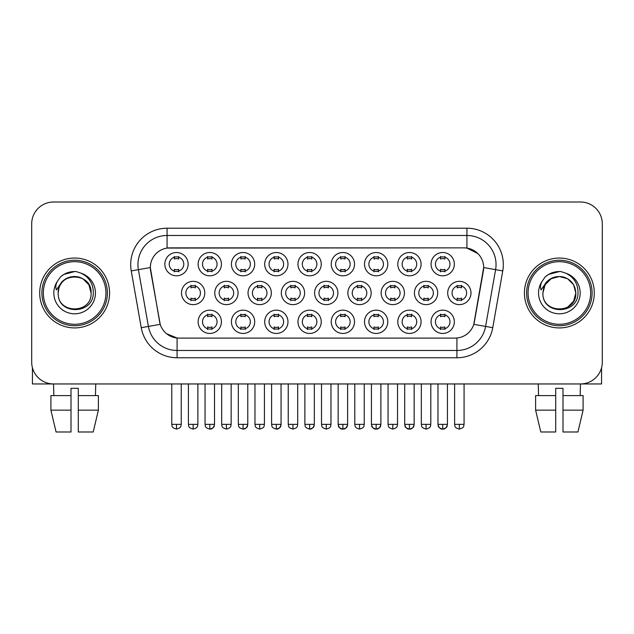 <?xml version="1.0" encoding="UTF-8"?>
<svg xmlns="http://www.w3.org/2000/svg" width="634" height="634" viewBox="0 0 634 634"><rect width="100%" height="100%" fill="white"/><g stroke="black" fill="none" stroke-linecap="round" stroke-linejoin="round"><path stroke-width="0.95" d="M221.424 321.803A11.642 11.642 0 0 1 209.783 333.452A11.642 11.642 0 0 1 198.133 321.803A11.642 11.642 0 0 1 209.783 310.161A11.642 11.642 0 0 1 221.424 321.803M202.5 321.803A7.275 7.275 0 0 0 209.783 329.078A7.275 7.275 0 0 0 217.058 321.803A7.275 7.275 0 0 0 209.783 314.527A7.275 7.275 0 0 0 202.5 321.803M321.248 321.803A11.642 11.642 0 0 1 309.606 333.452A11.642 11.642 0 0 1 297.964 321.803A11.642 11.642 0 0 1 309.606 310.161A11.642 11.642 0 0 1 321.248 321.803M302.331 321.803A7.275 7.275 0 0 0 309.606 329.078A7.275 7.275 0 0 0 316.881 321.803A7.275 7.275 0 0 0 309.606 314.527A7.275 7.275 0 0 0 302.331 321.803M354.525 321.803A11.642 11.642 0 0 1 342.883 333.452A11.642 11.642 0 0 1 331.233 321.803A11.642 11.642 0 0 1 342.883 310.161A11.642 11.642 0 0 1 354.525 321.803M335.6 321.803A7.275 7.275 0 0 0 342.883 329.078A7.275 7.275 0 0 0 350.158 321.803A7.275 7.275 0 0 0 342.883 314.527A7.275 7.275 0 0 0 335.6 321.803M387.802 321.803A11.642 11.642 0 0 1 376.152 333.452A11.642 11.642 0 0 1 364.51 321.803A11.642 11.642 0 0 1 376.152 310.161A11.642 11.642 0 0 1 387.802 321.803M368.877 321.803A7.275 7.275 0 0 0 376.152 329.078A7.275 7.275 0 0 0 383.435 321.803A7.275 7.275 0 0 0 376.152 314.527A7.275 7.275 0 0 0 368.877 321.803M287.979 321.803A11.642 11.642 0 0 1 276.329 333.452A11.642 11.642 0 0 1 264.687 321.803A11.642 11.642 0 0 1 276.329 310.161A11.642 11.642 0 0 1 287.979 321.803M269.054 321.803A7.275 7.275 0 0 0 276.329 329.078A7.275 7.275 0 0 0 283.612 321.803A7.275 7.275 0 0 0 276.329 314.527A7.275 7.275 0 0 0 269.054 321.803M254.702 321.803A11.642 11.642 0 0 1 243.052 333.452A11.642 11.642 0 0 1 231.41 321.803A11.642 11.642 0 0 1 243.052 310.161A11.642 11.642 0 0 1 254.702 321.803M235.777 321.803A7.275 7.275 0 0 0 243.052 329.078A7.275 7.275 0 0 0 250.335 321.803A7.275 7.275 0 0 0 243.052 314.527A7.275 7.275 0 0 0 235.777 321.803M421.079 321.803A11.642 11.642 0 0 1 409.429 333.452A11.642 11.642 0 0 1 397.787 321.803A11.642 11.642 0 0 1 409.429 310.161A11.642 11.642 0 0 1 421.079 321.803M402.154 321.803A7.275 7.275 0 0 0 409.429 329.078A7.275 7.275 0 0 0 416.712 321.803A7.275 7.275 0 0 0 409.429 314.527A7.275 7.275 0 0 0 402.154 321.803M454.348 321.803A11.642 11.642 0 0 1 442.706 333.452A11.642 11.642 0 0 1 431.065 321.803A11.642 11.642 0 0 1 442.706 310.161A11.642 11.642 0 0 1 454.348 321.803M435.431 321.803A7.275 7.275 0 0 0 442.706 329.078A7.275 7.275 0 0 0 449.981 321.803A7.275 7.275 0 0 0 442.706 314.527A7.275 7.275 0 0 0 435.431 321.803M204.79 292.979A11.642 11.642 0 0 1 193.14 304.629A11.642 11.642 0 0 1 181.498 292.979A11.642 11.642 0 0 1 193.14 281.337A11.642 11.642 0 0 1 204.79 292.979M185.865 292.979A7.275 7.275 0 0 0 193.14 300.262A7.275 7.275 0 0 0 200.423 292.979A7.275 7.275 0 0 0 193.14 285.704A7.275 7.275 0 0 0 185.865 292.979M238.059 292.979A11.642 11.642 0 0 1 226.417 304.629A11.642 11.642 0 0 1 214.775 292.979A11.642 11.642 0 0 1 226.417 281.337A11.642 11.642 0 0 1 238.059 292.979M219.142 292.979A7.275 7.275 0 0 0 226.417 300.262A7.275 7.275 0 0 0 233.692 292.979A7.275 7.275 0 0 0 226.417 285.704A7.275 7.275 0 0 0 219.142 292.979M337.89 292.979A11.642 11.642 0 0 1 326.241 304.629A11.642 11.642 0 0 1 314.599 292.979A11.642 11.642 0 0 1 326.241 281.337A11.642 11.642 0 0 1 337.89 292.979M318.965 292.979A7.275 7.275 0 0 0 326.241 300.262A7.275 7.275 0 0 0 333.524 292.979A7.275 7.275 0 0 0 326.241 285.704A7.275 7.275 0 0 0 318.965 292.979M371.159 292.979A11.642 11.642 0 0 1 359.518 304.629A11.642 11.642 0 0 1 347.876 292.979A11.642 11.642 0 0 1 359.518 281.337A11.642 11.642 0 0 1 371.159 292.979M352.242 292.979A7.275 7.275 0 0 0 359.518 300.262A7.275 7.275 0 0 0 366.793 292.979A7.275 7.275 0 0 0 359.518 285.704A7.275 7.275 0 0 0 352.242 292.979M404.437 292.979A11.642 11.642 0 0 1 392.795 304.629A11.642 11.642 0 0 1 381.145 292.979A11.642 11.642 0 0 1 392.795 281.337A11.642 11.642 0 0 1 404.437 292.979M385.52 292.979A7.275 7.275 0 0 0 392.795 300.262A7.275 7.275 0 0 0 400.07 292.979A7.275 7.275 0 0 0 392.795 285.704A7.275 7.275 0 0 0 385.52 292.979M437.714 292.979A11.642 11.642 0 0 1 426.072 304.629A11.642 11.642 0 0 1 414.422 292.979A11.642 11.642 0 0 1 426.072 281.337A11.642 11.642 0 0 1 437.714 292.979M418.789 292.979A7.275 7.275 0 0 0 426.072 300.262A7.275 7.275 0 0 0 433.347 292.979A7.275 7.275 0 0 0 426.072 285.704A7.275 7.275 0 0 0 418.789 292.979M271.336 292.979A11.642 11.642 0 0 1 259.694 304.629A11.642 11.642 0 0 1 248.045 292.979A11.642 11.642 0 0 1 259.694 281.337A11.642 11.642 0 0 1 271.336 292.979M252.411 292.979A7.275 7.275 0 0 0 259.694 300.262A7.275 7.275 0 0 0 266.969 292.979A7.275 7.275 0 0 0 259.694 285.704A7.275 7.275 0 0 0 252.411 292.979M304.613 292.979A11.642 11.642 0 0 1 292.971 304.629A11.642 11.642 0 0 1 281.322 292.979A11.642 11.642 0 0 1 292.971 281.337A11.642 11.642 0 0 1 304.613 292.979M285.688 292.979A7.275 7.275 0 0 0 292.971 300.262A7.275 7.275 0 0 0 300.247 292.979A7.275 7.275 0 0 0 292.971 285.704A7.275 7.275 0 0 0 285.688 292.979M470.991 292.979A11.642 11.642 0 0 1 459.341 304.629A11.642 11.642 0 0 1 447.699 292.979A11.642 11.642 0 0 1 459.341 281.337A11.642 11.642 0 0 1 470.991 292.979M452.066 292.979A7.275 7.275 0 0 0 459.341 300.262A7.275 7.275 0 0 0 466.624 292.979A7.275 7.275 0 0 0 459.341 285.704A7.275 7.275 0 0 0 452.066 292.979M188.147 264.164A11.642 11.642 0 0 1 176.506 275.806A11.642 11.642 0 0 1 164.856 264.164A11.642 11.642 0 0 1 176.506 252.514A11.642 11.642 0 0 1 188.147 264.164M169.223 264.164A7.275 7.275 0 0 0 176.506 271.439A7.275 7.275 0 0 0 183.781 264.164A7.275 7.275 0 0 0 176.506 256.881A7.275 7.275 0 0 0 169.223 264.164M221.424 264.164A11.642 11.642 0 0 1 209.783 275.806A11.642 11.642 0 0 1 198.133 264.164A11.642 11.642 0 0 1 209.783 252.514A11.642 11.642 0 0 1 221.424 264.164M202.5 264.164A7.275 7.275 0 0 0 209.783 271.439A7.275 7.275 0 0 0 217.058 264.164A7.275 7.275 0 0 0 209.783 256.881A7.275 7.275 0 0 0 202.5 264.164M254.702 264.164A11.642 11.642 0 0 1 243.052 275.806A11.642 11.642 0 0 1 231.41 264.164A11.642 11.642 0 0 1 243.052 252.514A11.642 11.642 0 0 1 254.702 264.164M235.777 264.164A7.275 7.275 0 0 0 243.052 271.439A7.275 7.275 0 0 0 250.335 264.164A7.275 7.275 0 0 0 243.052 256.881A7.275 7.275 0 0 0 235.777 264.164M321.248 264.164A11.642 11.642 0 0 1 309.606 275.806A11.642 11.642 0 0 1 297.964 264.164A11.642 11.642 0 0 1 309.606 252.514A11.642 11.642 0 0 1 321.248 264.164M302.331 264.164A7.275 7.275 0 0 0 309.606 271.439A7.275 7.275 0 0 0 316.881 264.164A7.275 7.275 0 0 0 309.606 256.881A7.275 7.275 0 0 0 302.331 264.164M287.979 264.164A11.642 11.642 0 0 1 276.329 275.806A11.642 11.642 0 0 1 264.687 264.164A11.642 11.642 0 0 1 276.329 252.514A11.642 11.642 0 0 1 287.979 264.164M269.054 264.164A7.275 7.275 0 0 0 276.329 271.439A7.275 7.275 0 0 0 283.612 264.164A7.275 7.275 0 0 0 276.329 256.881A7.275 7.275 0 0 0 269.054 264.164M421.079 264.164A11.642 11.642 0 0 1 409.429 275.806A11.642 11.642 0 0 1 397.787 264.164A11.642 11.642 0 0 1 409.429 252.514A11.642 11.642 0 0 1 421.079 264.164M402.154 264.164A7.275 7.275 0 0 0 409.429 271.439A7.275 7.275 0 0 0 416.712 264.164A7.275 7.275 0 0 0 409.429 256.881A7.275 7.275 0 0 0 402.154 264.164M387.802 264.164A11.642 11.642 0 0 1 376.152 275.806A11.642 11.642 0 0 1 364.51 264.164A11.642 11.642 0 0 1 376.152 252.514A11.642 11.642 0 0 1 387.802 264.164M368.877 264.164A7.275 7.275 0 0 0 376.152 271.439A7.275 7.275 0 0 0 383.435 264.164A7.275 7.275 0 0 0 376.152 256.881A7.275 7.275 0 0 0 368.877 264.164M354.525 264.164A11.642 11.642 0 0 1 342.883 275.806A11.642 11.642 0 0 1 331.233 264.164A11.642 11.642 0 0 1 342.883 252.514A11.642 11.642 0 0 1 354.525 264.164M335.6 264.164A7.275 7.275 0 0 0 342.883 271.439A7.275 7.275 0 0 0 350.158 264.164A7.275 7.275 0 0 0 342.883 256.881A7.275 7.275 0 0 0 335.6 264.164M454.348 264.164A11.642 11.642 0 0 1 442.706 275.806A11.642 11.642 0 0 1 431.065 264.164A11.642 11.642 0 0 1 442.706 252.514A11.642 11.642 0 0 1 454.348 264.164M435.431 264.164A7.275 7.275 0 0 0 442.706 271.439A7.275 7.275 0 0 0 449.981 264.164A7.275 7.275 0 0 0 442.706 256.881A7.275 7.275 0 0 0 435.431 264.164M141.247 327.683L131.238 270.916A36.392 36.392 0 0 1 167.075 228.208L466.925 228.208A36.392 36.392 0 0 1 502.762 270.916L492.753 327.683A36.392 36.392 0 0 1 456.916 357.758L177.084 357.758A36.392 36.392 0 0 1 141.247 327.683L160.22 324.339L150.63 270.924A19.654 19.654 0 0 1 169.983 247.862L464.017 247.862A19.654 19.654 0 0 1 483.37 270.924L474.383 321.866A19.654 19.654 0 0 1 455.03 338.104L178.97 338.104A19.654 19.654 0 0 1 159.617 321.866L150.329 267.548L138.402 269.656A29.109 29.109 0 0 1 167.075 235.483L466.925 235.483A29.109 29.109 0 0 1 495.598 269.656L485.589 326.423A29.109 29.109 0 0 1 456.916 350.475L177.084 350.475A29.109 29.109 0 0 1 148.411 326.423L138.402 269.656A29.109 29.109 0 0 1 137.958 264.6M39.704 292.979A34.933 34.933 0 0 0 74.638 327.921A34.933 34.933 0 0 0 109.579 292.979A34.933 34.933 0 0 0 74.638 258.046A34.933 34.933 0 0 0 39.704 292.979A34.933 34.933 0 0 0 74.638 327.921A34.933 34.933 0 0 0 109.579 292.979A34.933 34.933 0 0 0 74.638 258.046A34.933 34.933 0 0 0 39.704 292.979M524.421 292.979A34.933 34.933 0 0 0 559.362 327.921A34.933 34.933 0 0 0 594.296 292.979A34.933 34.933 0 0 0 559.362 258.046A34.933 34.933 0 0 0 524.421 292.979A34.933 34.933 0 0 0 559.362 327.921A34.933 34.933 0 0 0 594.296 292.979A34.933 34.933 0 0 0 559.362 258.046A34.933 34.933 0 0 0 524.421 292.979M167.075 228.208L167.075 248.076L464.017 247.862L466.925 248.076L477.909 253.616M150.329 267.508L150.551 264.6M455.03 338.104L178.97 338.104M177.084 357.758L177.084 338.017L166.591 333.722M502.762 270.916L483.671 267.548L473.78 324.339L492.753 327.683M474.383 321.866L474.264 322.484M159.736 322.484L159.617 321.866M602.3 223.842A21.833 21.833 0 0 0 580.467 202.008L53.533 202.008A21.833 21.833 0 0 0 31.7 223.842L31.7 362.125A21.833 21.833 0 0 0 53.533 383.958L580.467 383.958A21.833 21.833 0 0 0 602.3 362.125L602.3 223.842L602.3 362.125M31.7 223.842L31.7 362.125M580.467 202.008L53.533 202.008M53.85 395.6L53.533 383.958L580.467 383.958L580.15 395.6M440.527 271.867L440.527 269.299A5.587 5.587 0 0 0 444.894 269.299L444.894 271.867M444.894 256.461L444.894 259.021A5.587 5.587 0 0 0 440.527 259.021L440.527 256.461M457.162 300.682L457.162 298.123A5.587 5.587 0 0 0 461.528 298.123L461.528 300.682M461.528 285.276L461.528 287.844A5.587 5.587 0 0 0 457.162 287.844L457.162 285.276M440.527 329.506L440.527 326.946A5.587 5.587 0 0 0 444.894 326.946L444.894 329.506M444.894 314.099L444.894 316.667A5.587 5.587 0 0 0 440.527 316.667L440.527 314.099M407.25 271.867L407.25 269.299A5.587 5.587 0 0 0 411.617 269.299L411.617 271.867M411.617 256.461L411.617 259.021A5.587 5.587 0 0 0 407.25 259.021L407.25 256.461M373.973 271.867L373.973 269.299A5.587 5.587 0 0 0 378.339 269.299L378.339 271.867M378.339 256.461L378.339 259.021A5.587 5.587 0 0 0 373.973 259.021L373.973 256.461M340.696 271.867L340.696 269.299A5.587 5.587 0 0 0 345.062 269.299L345.062 271.867M345.062 256.461L345.062 259.021A5.587 5.587 0 0 0 340.696 259.021L340.696 256.461M307.419 271.867L307.419 269.299A5.587 5.587 0 0 0 311.785 269.299L311.785 271.867M311.785 256.461L311.785 259.021A5.587 5.587 0 0 0 307.419 259.021L307.419 256.461M423.884 300.682L423.884 298.123A5.587 5.587 0 0 0 428.251 298.123L428.251 300.682M428.251 285.276L428.251 287.844A5.587 5.587 0 0 0 423.884 287.844L423.884 285.276M390.607 300.682L390.607 298.123A5.587 5.587 0 0 0 394.974 298.123L394.974 300.682M394.974 285.276L394.974 287.844A5.587 5.587 0 0 0 390.607 287.844L390.607 285.276M357.338 300.682L357.338 298.123A5.587 5.587 0 0 0 361.705 298.123L361.705 300.682M361.705 285.276L361.705 287.844A5.587 5.587 0 0 0 357.338 287.844L357.338 285.276M407.25 329.506L407.25 326.946A5.587 5.587 0 0 0 411.617 326.946L411.617 329.506M411.617 314.099L411.617 316.667A5.587 5.587 0 0 0 407.25 316.667L407.25 314.099M32.429 367.712L32.429 383.958L116.854 383.958M601.571 367.712L601.571 383.958L517.146 383.958M107.392 292.979A32.754 32.754 0 0 0 74.638 260.233A32.754 32.754 0 0 0 41.892 292.979A32.754 32.754 0 0 0 74.638 325.733A32.754 32.754 0 0 0 107.392 292.979M105.933 292.979A31.296 31.296 0 0 0 74.638 261.683A31.296 31.296 0 0 0 43.342 292.979A31.296 31.296 0 0 0 74.638 324.275A31.296 31.296 0 0 0 105.933 292.979M58.946 288.034L58.17 292.979C57.266 315.328 93.412 314.924 93.293 292.979C93.356 283.905 89.307 277.312 81.144 273.206L76.223 271.582C70.287 271.233 65.056 272.977 60.531 276.812L57.567 281.068C55.76 284.119 55.364 287.083 56.378 289.952L61.68 282.09C66.618 277.153 72.49 275.528 79.305 277.201A16.452 16.452 0 0 0 58.946 288.034L58.185 292.979C57.179 271.756 92.104 271.756 91.09 292.979C92.104 314.21 57.179 314.21 58.185 292.979L58.946 288.034M79.305 277.201C86.652 279.816 90.583 285.078 91.09 292.979L88.887 284.753L82.864 278.73L79.305 277.201L82.864 278.73L88.887 284.753L91.09 292.979L88.887 284.753L82.864 278.73L79.305 277.201L82.864 278.73L88.887 284.753L91.09 292.979L88.887 284.753L82.864 278.73L79.305 277.201L82.864 278.73L88.887 284.753L91.09 292.979L88.887 284.753L82.864 278.73L79.305 277.201L82.864 278.73L88.887 284.753L91.09 292.979C92.104 314.21 57.179 314.21 58.185 292.979C57.179 314.21 92.104 314.21 91.09 292.979C92.104 314.21 57.179 314.21 58.185 292.979M76.326 309.352L75.803 309.392M60.579 276.781L63.915 274.403L74.812 271.526L63.915 274.403L60.579 276.781L63.915 274.403L74.812 271.526L63.915 274.403L60.579 276.781L63.915 274.403L74.812 271.526L63.915 274.403L60.579 276.781L63.915 274.403L74.812 271.526L63.915 274.403L60.579 276.781L63.915 274.403L74.812 271.526L63.915 274.403L60.579 276.781L63.915 274.403L74.812 271.526L63.915 274.403L60.579 276.781L63.915 274.403L74.812 271.526M592.108 292.979A32.754 32.754 0 0 0 559.362 260.233A32.754 32.754 0 0 0 526.608 292.979A32.754 32.754 0 0 0 559.362 325.733A32.754 32.754 0 0 0 592.108 292.979M590.658 292.979A31.296 31.296 0 0 0 559.362 261.683A31.296 31.296 0 0 0 528.067 292.979A31.296 31.296 0 0 0 559.362 324.275A31.296 31.296 0 0 0 590.658 292.979M567.589 278.73L559.362 276.527L551.136 278.73L545.113 284.753L542.91 292.979L543.671 288.034L542.91 292.979C541.896 314.21 576.821 314.21 575.815 292.979C576.821 314.21 541.896 314.21 542.91 292.979C541.896 314.21 576.821 314.21 575.815 292.979C575.3 285.078 571.369 279.816 564.022 277.201L567.589 278.73L573.611 284.753L575.815 292.979L573.611 284.753L567.589 278.73L564.022 277.201L567.589 278.73L573.611 284.753L575.815 292.979C576.821 314.21 541.896 314.21 542.91 292.979L543.671 288.034L542.886 292.979C541.983 315.328 578.129 314.924 578.01 292.979C578.081 283.905 574.032 277.312 565.861 273.206L560.939 271.582C555.012 271.233 549.781 272.977 545.256 276.812L542.284 281.068C540.477 284.119 540.081 287.083 541.095 289.952L546.397 282.09C551.334 277.153 557.207 275.528 564.022 277.201A16.452 16.452 0 0 0 543.671 288.034L542.91 292.979L545.113 284.753L551.136 278.73L559.362 276.527L567.589 278.73L559.362 276.527L551.136 278.73L545.113 284.753L542.91 292.979L545.113 284.753L551.136 278.73L559.362 276.527L567.589 278.73L559.362 276.527L551.136 278.73L545.113 284.753L542.91 292.979L545.113 284.753L551.136 278.73L559.362 276.527L567.589 278.73L564.022 277.201L567.589 278.73L573.611 284.753L575.815 292.979L573.611 301.205L567.589 307.228M542.91 292.979L543.671 288.034L542.91 292.979M561.042 309.352L560.527 309.392M545.295 276.781L548.632 274.403L559.529 271.526L548.632 274.403L545.295 276.781L548.632 274.403L559.529 271.526L548.632 274.403L545.295 276.781L548.632 274.403L559.529 271.526L548.632 274.403L545.295 276.781L548.632 274.403L559.529 271.526L548.632 274.403L545.295 276.781L548.632 274.403L559.529 271.526L548.632 274.403L545.295 276.781L548.632 274.403L559.529 271.526L548.632 274.403L545.295 276.781L548.632 274.403L559.529 271.526M71 395.6L71 410.158L50.902 410.158L56.069 431.992L50.902 410.158L50.902 395.6L71 395.6L71 388.325L78.283 388.325L78.283 395.6L98.381 395.6L98.381 410.158L93.214 431.992L98.381 410.158L78.283 410.158L78.283 395.6L78.283 431.992L93.214 431.992M95.75 383.958L95.433 395.6M71 410.158L71 431.992L56.069 431.992M535.619 395.6L535.619 410.158L540.786 431.992L535.619 410.158L535.619 395.6L555.717 395.6L555.717 388.325L563 388.325L563 395.6L583.098 395.6L583.098 410.158L577.931 431.992L583.098 410.158L563 410.158L563 395.6M555.717 395.6L555.717 431.992L540.786 431.992M535.619 410.158L555.717 410.158M577.931 431.992L563 431.992L563 410.158M538.25 383.958L538.567 395.6M324.061 300.682L324.061 298.123A5.587 5.587 0 0 0 328.428 298.123L328.428 300.682M328.428 285.276L328.428 287.844A5.587 5.587 0 0 0 324.061 287.844L324.061 285.276M373.973 329.506L373.973 326.946A5.587 5.587 0 0 0 378.339 326.946L378.339 329.506M378.339 314.099L378.339 316.667A5.587 5.587 0 0 0 373.973 316.667L373.973 314.099M340.696 329.506L340.696 326.946A5.587 5.587 0 0 0 345.062 326.946L345.062 329.506M345.062 314.099L345.062 316.667A5.587 5.587 0 0 0 340.696 316.667L340.696 314.099M307.419 329.506L307.419 326.946A5.587 5.587 0 0 0 311.785 326.946L311.785 329.506M311.785 314.099L311.785 316.667A5.587 5.587 0 0 0 307.419 316.667L307.419 314.099M274.15 271.867L274.15 269.299A5.587 5.587 0 0 0 278.516 269.299L278.516 271.867M278.516 256.461L278.516 259.021A5.587 5.587 0 0 0 274.15 259.021L274.15 256.461M240.872 271.867L240.872 269.299A5.587 5.587 0 0 0 245.239 269.299L245.239 271.867M245.239 256.461L245.239 259.021A5.587 5.587 0 0 0 240.872 259.021L240.872 256.461M207.595 271.867L207.595 269.299A5.587 5.587 0 0 0 211.962 269.299L211.962 271.867M211.962 256.461L211.962 259.021A5.587 5.587 0 0 0 207.595 259.021L207.595 256.461M174.318 271.867L174.318 269.299A5.587 5.587 0 0 0 178.685 269.299L178.685 271.867M178.685 256.461L178.685 259.021A5.587 5.587 0 0 0 174.318 259.021L174.318 256.461M290.784 300.682L290.784 298.123A5.587 5.587 0 0 0 295.151 298.123L295.151 300.682M295.151 285.276L295.151 287.844A5.587 5.587 0 0 0 290.784 287.844L290.784 285.276M257.507 300.682L257.507 298.123A5.587 5.587 0 0 0 261.874 298.123L261.874 300.682M261.874 285.276L261.874 287.844A5.587 5.587 0 0 0 257.507 287.844L257.507 285.276M224.23 300.682L224.23 298.123A5.587 5.587 0 0 0 228.605 298.123L228.605 300.682M228.605 285.276L228.605 287.844A5.587 5.587 0 0 0 224.23 287.844L224.23 285.276M190.961 300.682L190.961 298.123A5.587 5.587 0 0 0 195.327 298.123L195.327 300.682M195.327 285.276L195.327 287.844A5.587 5.587 0 0 0 190.961 287.844L190.961 285.276M274.15 329.506L274.15 326.946A5.587 5.587 0 0 0 278.516 326.946L278.516 329.506M278.516 314.099L278.516 316.667A5.587 5.587 0 0 0 274.15 316.667L274.15 314.099M240.872 329.506L240.872 326.946A5.587 5.587 0 0 0 245.239 326.946L245.239 329.506M245.239 314.099L245.239 316.667A5.587 5.587 0 0 0 240.872 316.667L240.872 314.099M207.595 329.506L207.595 326.946A5.587 5.587 0 0 0 211.962 326.946L211.962 329.506M211.962 314.099L211.962 316.667A5.587 5.587 0 0 0 207.595 316.667L207.595 314.099M466.925 228.208L466.925 248.076M456.916 338.017L456.916 357.758M131.238 270.916L138.402 269.656M459.341 424.352L454.61 424.352C455.283 425.818 453.603 427.482 459.341 429.083L459.341 424.352L464.072 424.352L464.072 383.958M442.706 424.352L437.975 424.352C438.641 425.818 436.969 427.482 442.706 429.083L442.706 424.352L447.438 424.352C446.772 425.818 448.452 427.482 442.706 429.083C440.376 429.305 438.799 427.728 437.975 424.352L437.975 383.958M426.072 424.352L421.341 424.352C422.006 425.818 420.326 427.482 426.072 429.083L426.072 424.352L430.803 424.352L430.803 383.958M392.795 424.352L388.063 424.352C388.729 425.818 387.049 427.482 392.795 429.083L392.795 424.352L397.526 424.352L397.526 383.958M359.518 424.352L354.786 424.352C355.452 425.818 353.78 427.482 359.518 429.083L359.518 424.352L364.249 424.352L364.249 383.958M409.429 424.352L404.698 424.352C405.372 425.818 403.692 427.482 409.429 429.083L409.429 424.352L414.161 424.352C413.495 425.818 415.175 427.482 409.429 429.083C407.099 429.305 405.53 427.728 404.698 424.352L404.698 383.958M57.567 281.068A20.819 20.819 0 0 0 74.638 313.798A20.819 20.819 0 0 0 81.144 273.206M542.284 281.068A20.819 20.819 0 0 0 559.362 313.798A20.819 20.819 0 0 0 565.861 273.206M326.241 424.352L321.509 424.352C322.183 425.818 320.503 427.482 326.241 429.083L326.241 424.352L330.972 424.352L330.972 383.958M376.152 424.352L371.429 424.352C372.095 425.818 370.414 427.482 376.152 429.083L376.152 424.352L380.883 424.352C380.218 425.818 381.898 427.482 376.152 429.083C373.83 429.305 372.253 427.728 371.429 424.352L371.429 383.958M342.883 424.352L338.152 424.352C338.818 425.818 337.137 427.482 342.883 429.083L342.883 424.352L347.614 424.352L347.614 383.958L347.614 424.352C346.941 425.818 348.621 427.482 342.883 429.083C340.553 429.305 338.976 427.728 338.152 424.352L338.152 383.958M309.606 424.352L304.875 424.352C305.54 425.818 303.86 427.482 309.606 429.083L309.606 424.352L314.337 424.352L314.337 383.958L314.337 424.352C313.671 425.818 315.344 427.482 309.606 429.083C311.936 429.305 313.513 427.728 314.337 424.352M176.506 424.352L171.774 424.352C172.44 425.818 170.76 427.482 176.506 429.083L176.506 424.352L181.237 424.352L181.237 383.958M292.971 424.352L288.24 424.352C288.906 425.818 287.226 427.482 292.971 429.083L292.971 424.352L297.695 424.352L297.695 383.958M259.694 424.352L254.963 424.352C255.629 425.818 253.949 427.482 259.694 429.083L259.694 424.352L264.426 424.352L264.426 383.958M226.417 424.352L221.686 424.352C222.352 425.818 220.68 427.482 226.417 429.083L226.417 424.352L231.148 424.352L231.148 383.958M193.14 424.352L188.409 424.352C189.083 425.818 187.402 427.482 193.14 429.083L193.14 424.352L197.871 424.352L197.871 383.958M276.329 424.352L271.598 424.352C272.263 425.818 270.591 427.482 276.329 429.083L276.329 424.352L281.06 424.352C280.394 425.818 282.075 427.482 276.329 429.083C278.659 429.305 280.236 427.728 281.06 424.352L281.06 383.958M243.052 424.352L238.321 424.352C238.994 425.818 237.314 427.482 243.052 429.083L243.052 424.352L247.783 424.352C247.117 425.818 248.797 427.482 243.052 429.083C245.382 429.305 246.959 427.728 247.783 424.352L247.783 383.958M209.783 424.352L205.051 424.352C205.717 425.818 204.037 427.482 209.783 429.083L209.783 424.352L214.514 424.352C213.84 425.818 215.52 427.482 209.783 429.083C212.105 429.305 213.682 427.728 214.514 424.352L214.514 383.958M454.61 424.352L454.61 383.958M464.072 424.352C463.406 425.818 465.087 427.482 459.341 429.083M442.706 429.083C445.036 429.305 446.613 427.728 447.438 424.352L447.438 383.958M421.341 424.352L421.341 383.958M430.803 424.352C430.129 425.818 431.809 427.482 426.072 429.083M388.063 424.352L388.063 383.958M397.526 424.352C396.86 425.818 398.532 427.482 392.795 429.083M354.786 424.352L354.786 383.958M364.249 424.352C363.583 425.818 365.263 427.482 359.518 429.083M409.429 429.083C411.759 429.305 413.336 427.728 414.161 424.352L414.161 383.958M321.509 424.352L321.509 383.958M330.972 424.352C330.306 425.818 331.986 427.482 326.241 429.083M376.152 429.083C378.482 429.305 380.059 427.728 380.883 424.352L380.883 383.958M347.614 424.352C346.782 427.728 345.205 429.305 342.883 429.083M304.875 424.352L304.875 383.958M171.774 424.352L171.774 383.958M181.237 424.352C180.571 425.818 182.243 427.482 176.506 429.083M288.24 424.352L288.24 383.958M297.695 424.352C297.029 425.818 298.709 427.482 292.971 429.083M254.963 424.352L254.963 383.958M264.426 424.352C263.752 425.818 265.432 427.482 259.694 429.083M221.686 424.352L221.686 383.958M231.148 424.352C230.483 425.818 232.155 427.482 226.417 429.083M188.409 424.352L188.409 383.958M197.871 424.352C197.206 425.818 198.886 427.482 193.14 429.083M271.598 424.352L271.598 383.958M238.321 424.352L238.321 383.958M205.051 424.352L205.051 383.958"/></g></svg>
